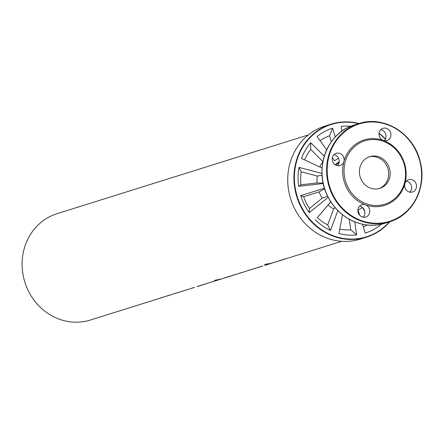 <?xml version="1.0" encoding="UTF-8"?>
<svg xmlns="http://www.w3.org/2000/svg" width="444" height="444" viewBox="0 0 444 444"><rect width="100%" height="100%" fill="white"/><g stroke="black" fill="none" stroke-linecap="round" stroke-linejoin="round"><path stroke-width="0.67" d="M164.657 296.759A55.733 51.182 -107.4 0 1 164.014 296.964L161.2 297.735M170.418 294.955A55.733 51.182 -107.4 0 1 169.774 295.16L166.961 295.926M308.358 134.932L57.032 213.681A55.733 51.182 72.6 0 0 28.444 291.075A55.733 51.182 72.6 0 0 90.354 320.041L164.014 296.964A55.733 51.182 -107.4 0 1 160.944 297.813L162.238 297.408A55.733 51.182 72.6 0 0 165.301 296.559L169.774 295.16A55.733 51.182 -107.4 0 1 166.705 296.009L167.999 295.604A55.733 51.182 72.6 0 0 171.062 294.755L174.326 293.617M197.103 286.58L204.956 284.138L197.314 286.402M197.963 286.325L197.236 286.552M194.633 287.351L191.919 288.112M204.723 284.188L199.961 285.697A55.733 51.182 -107.4 0 1 197.319 286.419L203.308 284.537A55.733 51.182 72.6 0 0 206.377 283.694A55.733 51.182 72.6 0 0 206.532 283.638M205.455 283.971L204.728 284.204M212.515 281.751L210.051 282.517M209.729 282.617L207.531 283.161M210.262 282.445L213.425 281.479M209.213 282.784L211.605 281.996A55.733 51.182 72.6 0 0 213.742 281.385L221.645 278.904L214.591 280.347L221.589 278.904L232.19 275.602A55.733 51.182 -107.4 0 1 231.824 275.718L227.483 277.078A55.733 51.182 -107.4 0 1 224.786 277.811L230.414 276.046A55.733 51.182 72.6 0 0 233.483 275.197L235.453 274.581A55.733 51.182 -107.4 0 1 232.384 275.43L233.672 275.025A55.733 51.182 72.6 0 0 236.741 274.176L242.574 272.35A55.733 51.182 -107.4 0 1 239.505 273.199L240.709 272.821A55.733 51.182 72.6 0 0 243.778 271.972L262.931 265.856M221.7 278.871L214.668 280.325M222.2 278.727L221.645 278.904M232.268 275.563L224.781 277.794M232.834 275.397A55.733 51.182 -107.4 0 1 232.19 275.602M235.442 274.564L232.634 275.352M242.524 272.344L239.76 273.121M236.097 274.375A55.733 51.182 -107.4 0 1 235.453 274.581M243.173 272.155A55.733 51.182 -107.4 0 1 242.574 272.35M260.822 266.616L258.48 267.36M261.683 266.361L260.955 266.589M258.353 267.388L255.633 268.148M279.443 260.778L274.264 262.304M280.303 260.523L279.576 260.756M276.973 261.555L287.296 258.336L279.653 260.6M282.295 259.884L282.301 259.901A55.733 51.182 -107.4 0 1 279.659 260.617L285.647 258.741A55.733 51.182 72.6 0 0 288.717 257.892A55.733 51.182 72.6 0 0 288.872 257.842M287.063 258.391L282.301 259.901M287.795 258.169L287.068 258.408M272.561 262.942L264.624 264.53M265.64 265.107L271.822 263.187L267.754 264.169L265.506 264.252L270.574 263.459L275.979 261.882M268.109 264.33L264.641 265.418M268.97 264.075L268.243 264.308M253.535 268.898L251.193 269.641M254.395 268.642L253.663 268.875M251.187 269.63L248.351 270.424M251.065 269.669L250.066 270.002M185.104 290.337L181.174 291.569A55.733 51.182 -107.4 0 1 180.053 291.936L178.505 292.38M178.499 292.38L193.639 287.679M177.783 292.646A55.733 51.182 -107.4 0 1 177.139 292.851A55.733 51.182 -107.4 0 1 174.076 293.7L175.363 293.295A55.733 51.182 72.6 0 0 178.433 292.446L180.053 291.936A55.733 51.182 -107.4 0 1 178.505 292.396L178.643 292.285M181.18 291.586A55.733 51.182 72.6 0 0 181.33 291.536L180.048 291.924M185.936 290.087L184.887 290.42M335.758 165.14A20.468 18.798 -107.4 0 1 339.099 162.676M327.705 196.209L322.227 198.135L309.474 208.43L309.235 212.665L328.26 197.303M309.474 208.43A48.607 44.639 -107.4 0 1 303.635 196.72L300.727 195.604L301.326 197.425A54.923 50.444 -107.4 0 0 308.147 211.105L309.235 212.665M335.181 207.598L333.633 208.908L327.705 224.919L330.464 230.447L337.845 210.5M330.824 201.737L317.321 217.621A48.607 44.639 72.6 0 0 327.705 224.919M317.321 217.621L328.105 205.028A30.969 28.444 72.6 0 0 333.633 208.908M328.105 205.028L330.847 201.77M315.34 219.824A54.923 50.444 72.6 0 0 328.821 229.642L330.464 230.447M349.234 219.186L350.749 229.809L356.637 234.876L354.773 221.845M339.771 229.137A48.607 44.639 72.6 0 0 350.749 229.809M342.496 214.668L338.944 233.538A54.923 50.444 72.6 0 0 354.878 235.043L356.637 234.876M379.925 224.486L380.73 224.775L380.453 224.387M362.237 207.281L364.674 211.055M363.297 226.917A48.607 44.639 72.6 0 0 367.404 224.986M358.036 210.001A30.969 28.444 72.6 0 0 362.193 207.609M379.326 225.868L380.73 224.775L379.326 225.868A54.923 50.444 72.6 0 1 365.218 233.078L362.454 224.203M357.936 209.679L359.651 215.196M335.226 164.824A21.201 19.475 -107.4 0 1 339.216 161.832M389.36 221.867A58.869 54.063 -107.4 0 1 297.302 196.797A58.869 54.063 -107.4 0 1 358.597 123.687M379.026 133.544A58.869 54.063 -107.4 0 1 385.353 139.127M323.271 183.527L298.629 186.302A54.923 50.444 -107.4 0 1 298.701 169.231L299.017 167.377L322.011 173.487M322.1 168.082L301.493 158.425A54.923 50.444 -107.4 0 1 309.529 144.095L310.678 142.702L324.264 156.188M326.679 149.828L317.06 136.491A54.923 50.444 -107.4 0 1 330.902 128.743L332.573 128.188L335.309 136.974M338.561 158.297A24.648 22.638 72.6 0 0 334.61 160.822L332.384 157.737M341.847 131.246L341.159 126.39A54.923 50.444 -107.4 0 1 350.788 126.296M300.727 195.604L324.514 188.212M322.227 198.135A30.969 28.444 -107.4 0 1 319.119 191.902L303.635 196.72M324.697 188.789L319.119 191.902M389.843 221.717A59.213 54.379 -107.4 0 1 366.472 237.179L360.256 239.127A59.213 54.379 -107.4 0 1 290.659 198.879A59.213 54.379 -107.4 0 1 324.847 126.118L331.063 124.17A59.213 54.379 -107.4 0 1 359.079 123.532M366.472 237.179A59.213 54.379 -107.4 0 1 296.875 196.936A59.213 54.379 -107.4 0 1 331.063 124.17M379.048 133.294A59.213 54.379 -107.4 0 1 385.448 138.933M322.105 175.319L317.244 176.035L301.21 171.773L299.017 167.377M298.629 186.302L300.943 184.771A48.607 44.639 -107.4 0 1 301.21 171.773M300.943 184.771L317.099 182.945A30.969 28.444 -107.4 0 1 317.244 176.035M317.099 182.945L323.182 183.1M322.927 161.616L310.695 149.473L310.678 142.702M304.562 159.862A48.607 44.639 -107.4 0 1 310.695 149.473M319.808 167.005A30.969 28.444 -107.4 0 1 322.893 161.783M331.391 141.719L329.548 135.797L332.573 128.188M320.069 140.659A48.607 44.639 -107.4 0 1 329.548 135.797M386.78 165.773A16.622 15.268 -107.4 0 1 379.004 188.6A16.622 15.268 72.6 0 0 387.851 168.431A16.622 15.268 72.6 0 0 369.075 156.915A16.622 15.268 -107.4 0 1 386.78 165.773M388.295 165.296A16.622 15.268 -107.4 0 1 379.77 188.384A16.622 15.268 -107.4 0 1 361.299 179.742A16.622 15.268 -107.4 0 1 369.824 156.654A16.622 15.268 -107.4 0 1 388.295 165.296M406.41 181.091A6.432 5.905 -107.4 0 1 411.327 185.614A6.432 5.905 -107.4 0 1 409.873 192.141M363.109 217.166A6.432 5.905 72.6 0 0 360.595 206.371A6.432 5.905 72.6 0 0 359.646 206.116M334.005 154.69A6.432 5.905 -107.4 0 1 338.922 159.218A6.432 5.905 -107.4 0 1 337.468 165.74M384.232 140.715A6.432 5.905 72.6 0 0 385.686 134.193A6.432 5.905 72.6 0 0 380.769 129.665M343.906 161.533A6.432 5.905 72.6 0 0 342.307 155.05A6.432 5.905 72.6 0 0 336.269 153.308A6.432 5.905 72.6 0 0 332.473 157.365A6.432 5.905 72.6 0 0 334.077 163.842A6.432 5.905 72.6 0 0 340.115 165.584A6.432 5.905 72.6 0 0 343.906 161.533A34.293 31.496 -107.4 0 1 383.289 140.454A6.432 5.905 -107.4 0 1 379.237 132.334A6.432 5.905 -107.4 0 1 383.033 128.283A6.432 5.905 -107.4 0 1 390.592 132.656A6.432 5.905 -107.4 0 1 386.879 140.559A6.432 5.905 -107.4 0 1 383.289 140.454A34.293 31.496 -107.4 0 1 404.878 183.761A6.432 5.905 72.6 0 0 406.482 190.243A6.432 5.905 72.6 0 0 412.515 191.98A6.432 5.905 72.6 0 0 416.228 184.077A6.432 5.905 72.6 0 0 408.669 179.709A6.432 5.905 72.6 0 0 404.878 183.761A34.293 31.496 72.6 0 1 365.495 204.834A6.432 5.905 -107.4 0 1 369.785 211.039A6.432 5.905 -107.4 0 1 365.751 217.011A6.432 5.905 -107.4 0 1 358.197 212.637A6.432 5.905 -107.4 0 1 361.91 204.734A6.432 5.905 -107.4 0 1 365.495 204.834A34.293 31.496 72.6 0 1 343.906 161.533M347.819 186.957A33.222 30.514 -107.4 0 1 367.504 140.126A33.222 30.514 -107.4 0 1 405.555 174.875A33.222 30.514 -107.4 0 1 366.145 203.691A33.222 30.514 -107.4 0 1 347.819 186.957M332.972 194.811A51.016 46.853 72.6 0 0 414.768 201.01A51.016 46.853 72.6 0 0 375.435 122.117A51.016 46.853 72.6 0 0 332.972 194.811M332.462 195.049A51.443 47.247 -107.4 0 1 358.841 123.61A51.443 47.247 -107.4 0 1 419.314 158.564A51.443 47.247 -107.4 0 1 389.621 221.784A51.443 47.247 -107.4 0 1 332.462 195.049M327.877 196.487A51.443 47.247 -107.4 0 1 354.268 125.042C326.939 132.556 313.32 169.43 327.844 196.492C338.267 218.376 363.852 230.353 385.031 223.221A51.443 47.247 -107.4 0 1 327.877 196.487M257.353 267.699L258.475 267.349M271.817 263.17L272.289 263.02M206.377 283.694L208.236 283.106M209.862 282.6L212.815 281.674M288.717 257.892L341.68 241.297M354.268 125.042L358.852 123.604C383.677 114.99 413.764 133.55 420.146 161.372C427.278 186.819 412.981 215.118 389.61 221.789L385.031 223.221"/></g></svg>
